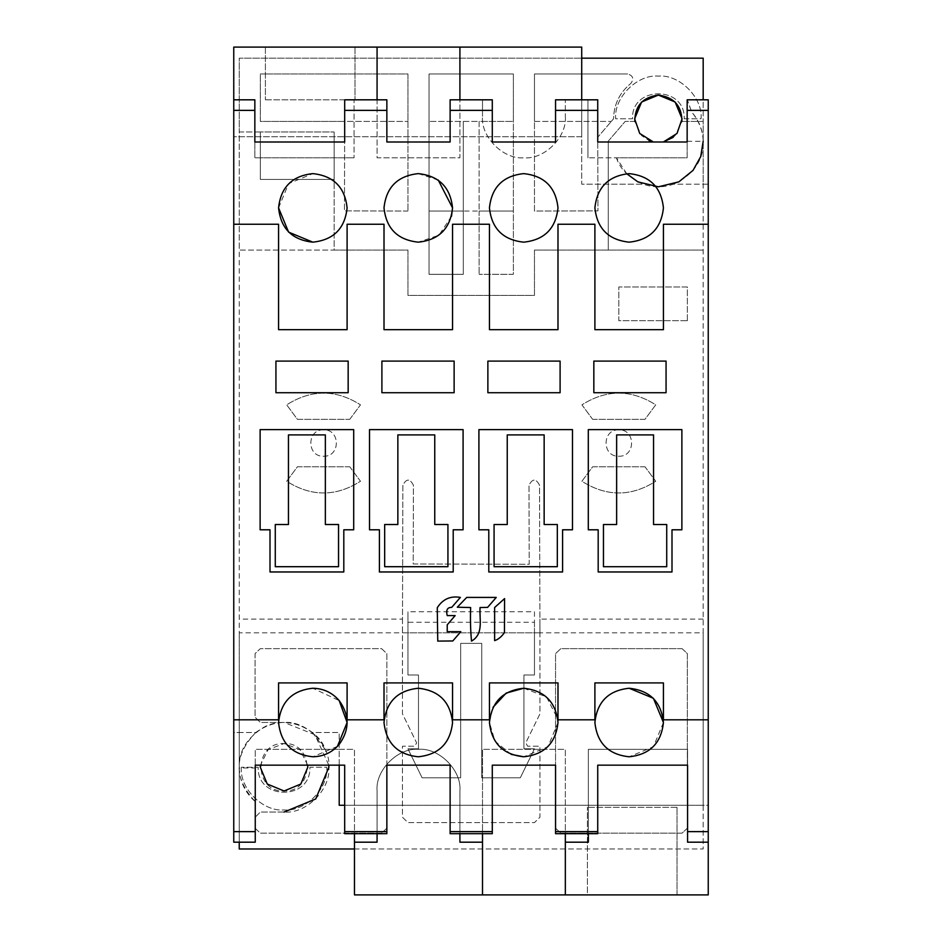 <?xml version="1.0" encoding="UTF-8"?>
<svg xmlns="http://www.w3.org/2000/svg" width="942" height="942" viewBox="0 0 942 942"><rect width="100%" height="100%" fill="white"/><g stroke="black" fill="none" stroke-linecap="round" stroke-linejoin="round"><path stroke-width="0.71" stroke-dasharray="4.71 3.53" d="M504.441 632.612C501.438 636.839 498.165 639.512 494.621 640.619L494.621 607.531L504.582 598.594L504.441 632.612M455.151 615.597L447.226 624.817L447.226 631.658L460.815 631.658L452.808 640.96L437.747 641.102L437.265 607.731C442.787 599.112 450.488 595.685 460.367 597.416L451.701 607.39C447.32 607.331 445.825 610.075 447.226 615.597L455.151 615.597M487.591 607.39L480.055 607.531C479.254 619.565 483.952 633.978 471.506 641.102C470.505 630.469 470.223 619.271 470.647 607.531L457.282 607.225L466.714 597.416L496.257 597.416L487.591 607.39M703.179 619.118L539.907 619.118L539.53 485.201C535.998 478.418 532.489 478.43 528.992 485.236L529.216 564.282L413.197 563.964L413.42 485.236C409.923 478.43 406.414 478.418 402.882 485.201L402.505 619.118L239.233 619.118L239.233 250.077L407.945 250.077L407.945 295.411L534.467 295.411L534.467 250.077L703.179 250.077L703.179 632.824L534.467 632.824L534.467 611.735L407.945 611.735L407.945 632.824L534.467 632.824L534.467 675.002L523.929 675.002L523.929 748.808L534.467 748.808L520.302 777.809L481.751 777.809L481.751 643.362L460.662 643.362L460.662 777.809L422.11 777.809L407.945 748.808L418.483 748.808L418.483 675.002L407.945 675.002L407.945 611.735M534.467 611.735L534.467 622.273L407.945 622.273M534.467 622.273L534.467 675.002L523.929 675.002L523.929 748.808L534.467 748.808L520.302 777.809L481.751 777.809L481.751 643.362L460.662 643.362L460.662 777.809L422.11 777.809L407.945 748.808L418.483 748.808L418.483 675.002L407.945 675.002L407.945 632.824L239.233 632.824L239.233 619.118M479.113 211.055L479.113 274.322L479.113 211.055L513.378 211.055L479.113 211.055L479.113 121.436L513.378 121.436L513.378 274.322L479.113 274.322L513.378 274.322L513.378 73.982L513.378 121.436L429.034 121.436L463.299 121.436L463.299 211.055L429.034 211.055L463.299 211.055L463.299 274.322L429.034 274.322L463.299 274.322L463.299 211.055L479.113 211.055L479.113 121.436L463.299 121.436L463.299 211.055M429.034 121.436L429.034 274.322L429.034 73.982L513.378 73.982L429.034 73.982L429.034 121.436L429.034 73.982L513.378 73.982L513.378 121.436M611.287 121.436L613.548 118.798C613.901 104.35 619.671 92.563 630.857 83.426C619.671 92.563 613.901 104.35 613.548 118.798C613.901 104.35 619.671 92.563 630.857 83.426C634.178 78.763 633.106 75.619 627.619 73.982C633.106 75.619 634.178 78.763 630.857 83.426C634.178 78.763 633.106 75.619 627.619 73.982L534.467 73.982L627.619 73.982L534.467 73.982L534.467 121.436L534.467 73.982L534.467 121.436L611.287 121.436L534.467 121.436L534.467 211.055L597.946 210.867L597.734 137.249L611.287 121.436L597.734 137.249L597.946 210.867L534.467 211.055L534.467 121.436M344.678 121.436L344.466 210.867L344.678 121.436L260.322 121.436L260.322 73.982L260.322 121.436L407.945 121.436L260.322 121.436L260.322 73.982L407.945 73.982L407.945 121.436L407.945 73.982L260.322 73.982L407.945 73.982L407.945 211.055L407.945 121.436M618.823 429.87C601.832 429.14 601.832 456.952 618.823 456.222C635.815 456.952 635.815 429.14 618.823 429.87C601.832 429.14 601.832 456.952 618.823 456.222C635.815 456.952 635.815 429.14 618.823 429.87M592.648 419.32L644.999 419.32L655.726 404.848C631.128 389.234 606.518 389.234 581.92 404.848L592.648 419.32L644.999 419.32L655.726 404.848C631.128 389.234 606.518 389.234 581.92 404.848L592.648 419.32M687.354 320.716L687.354 286.98L618.823 286.98L618.823 320.716L687.354 320.716L687.354 286.98L618.823 286.98L618.823 320.716L687.354 320.716M349.765 419.32L360.492 404.848C335.894 389.234 311.284 389.234 286.686 404.848L297.413 419.32L349.765 419.32L360.492 404.848C335.894 389.234 311.284 389.234 286.686 404.848L297.413 419.32L349.765 419.32M644.999 466.773L592.648 466.773L581.92 481.256C606.518 496.87 631.128 496.87 655.726 481.256L644.999 466.773L592.648 466.773L581.92 481.256C606.518 496.87 631.128 496.87 655.726 481.256L644.999 466.773M349.765 466.773L297.413 466.773L286.686 481.256C311.284 496.87 335.894 496.87 360.492 481.256L349.765 466.773L297.413 466.773L286.686 481.256C311.284 496.87 335.894 496.87 360.492 481.256L349.765 466.773M323.589 429.87C306.597 429.14 306.597 456.952 323.589 456.222C340.58 456.952 340.58 429.14 323.589 429.87C306.597 429.14 306.597 456.952 323.589 456.222C340.58 456.952 340.58 429.14 323.589 429.87M534.467 250.077L703.179 250.077L703.179 121.436L681.937 121.436L703.179 121.436L703.179 58.168L239.233 58.168L239.233 131.974L260.322 131.974L260.322 179.427L334.139 179.427L334.139 250.077L407.945 250.077L407.945 295.411L534.467 295.411L534.467 250.077M260.322 131.974L239.233 131.974L239.233 250.077L334.139 250.077L334.139 131.974L334.139 179.427L334.139 131.974L260.322 131.974L334.139 131.974L260.322 131.974L260.322 179.427L334.139 179.427M407.945 211.055L344.466 210.867L407.945 211.055M608.273 141.147L625.182 121.436L608.273 141.147L608.273 250.077L608.273 141.147M634.79 121.436L625.182 121.436L634.79 121.436L641.584 135.577L649.073 140.629M653.383 141.995L663.333 141.995L653.383 141.995M673.212 137.308L675.143 135.577L681.937 121.436M402.505 619.118L402.458 713.859L416.635 742.861L414.774 746.217L402.458 746.217L402.458 817.197L407.968 822.613L534.444 822.613L539.943 817.197L539.943 746.217L527.638 746.217L525.777 742.861L539.943 713.859L539.907 619.118M703.179 632.824L703.179 848.977L239.233 848.977L239.233 632.824M307.681 765.151L299.945 749.644L284.048 743.532C253.457 742.225 253.457 792.281 284.048 790.986C314.64 792.281 314.64 742.225 284.048 743.532L268.152 749.644L260.416 765.151M682.09 648.638L560.831 648.638L555.556 653.618L555.556 828.171L560.831 833.152L682.09 833.152L687.354 828.171L687.354 653.618L682.09 648.638L560.831 648.638L555.556 653.618L555.556 828.171L560.831 833.152L682.09 833.152L687.354 828.171L687.354 653.618L682.09 648.638M284.048 812.063L260.322 812.063L255.058 817.338L255.058 828.171L260.322 833.152L381.581 833.152L386.856 828.171L386.856 653.618L381.581 648.638L260.322 648.638L255.058 653.618L255.058 717.168L260.322 722.443L284.048 722.443C306.221 720.442 330.866 745.087 328.864 767.259C330.866 789.431 306.221 814.076 284.048 812.063L260.322 812.063L255.058 817.338L255.058 828.171L260.322 833.152L381.581 833.152L386.856 828.171L386.856 653.618L381.581 648.638L260.322 648.638L255.058 653.618L255.058 717.168L260.322 722.443L284.048 722.443L314.863 734.713L328.817 765.151M241.34 767.259C239.433 788.383 262.924 811.874 284.048 809.955C305.173 811.874 328.664 788.383 326.756 767.259L309.883 767.259C311.296 800.57 256.801 800.57 258.214 767.259L241.34 767.259L258.214 767.259C256.801 800.57 311.296 800.57 309.883 767.259L326.756 767.259C328.664 788.383 305.173 811.874 284.048 809.955C262.924 811.874 239.433 788.383 241.34 767.259M539.943 632.824L539.53 485.201C535.998 478.418 532.489 478.43 528.992 485.236L529.216 564.282L413.197 563.964L413.42 485.236C409.923 478.43 406.414 478.418 402.882 485.201L402.458 632.824L402.481 627.29L402.458 632.824L539.943 632.824L539.931 627.29L539.943 713.859L525.777 742.861L527.638 746.217L539.943 746.217L539.943 817.197L534.444 822.613L407.968 822.613L402.458 817.197L402.458 746.217L414.774 746.217L416.635 742.861L402.458 713.859L402.458 632.824M339.202 805.28L339.202 732.511L312.355 732.511C293.48 719.17 274.617 719.17 255.741 732.511L239.233 732.511L239.233 842.183M354.463 848.977L703.179 848.977L703.179 805.28L344.678 805.28L708.243 805.28L708.243 894.9L354.463 894.9L354.463 749.326L255.258 749.326L255.258 765.151L344.678 765.151L344.678 833.682L386.856 833.682L386.856 765.151L450.123 765.151L450.123 833.682L459.908 833.682L459.908 790.75L459.908 842.183L482.504 842.183M684.198 118.798L701.06 118.798C702.979 97.674 679.488 74.183 658.364 76.102C637.239 74.183 613.748 97.674 615.656 118.798L632.529 118.798C631.116 85.486 685.611 85.486 684.198 118.798C685.611 85.486 631.116 85.486 632.529 118.798L615.656 118.798C613.748 97.674 637.239 74.183 658.364 76.102C679.488 74.183 702.979 97.674 701.06 118.798L684.198 118.798M687.154 141.265L703.168 141.265C702.85 130.184 699.046 120.47 691.758 112.122L687.154 99.817L687.154 157.809L616.433 157.809C619.954 168.971 628.879 177.755 643.221 184.173C653.312 187.682 663.415 187.682 673.506 184.173L703.179 184.173L703.179 805.28L708.243 805.28L708.243 224.243L663.427 224.243L663.427 329.676L594.897 329.676L594.897 224.243L557.994 224.243L557.994 329.676L489.451 329.676L489.451 224.243L452.549 224.243L452.549 329.676L384.006 329.676L384.006 224.243L347.103 224.243L347.103 329.676L278.573 329.676L278.573 224.243L233.757 224.243L233.757 719.806L278.573 719.806L278.573 682.903L347.103 682.903L347.103 719.806L384.006 719.806L384.006 682.903L452.549 682.903L452.549 719.806L489.451 719.806L489.451 682.903L557.994 682.903L557.994 719.806L594.897 719.806L594.897 682.903L663.427 682.903L663.427 719.806L708.243 719.806L708.243 184.173L673.506 184.173C708.184 168.441 710.327 134.647 691.758 112.122L687.354 99.817L708.243 99.817L708.243 184.173L703.179 184.173L703.179 99.817M687.154 99.817L687.154 141.995L597.734 141.995L597.734 99.817L581.709 99.817L581.709 184.173L643.221 184.173L581.709 184.173L581.709 136.72L233.757 136.72L233.757 47.1L581.709 47.1L581.709 136.72L233.757 136.72L233.757 732.511L239.233 732.511L239.233 58.168L581.709 58.168M666.724 524.529L653.548 524.529L653.548 434.898L616.633 434.898L616.633 524.529L603.457 524.529L603.457 566.707L666.724 566.707L666.724 524.529M557.323 524.529L544.146 524.529L544.146 434.898L507.243 434.898L507.243 524.529L494.067 524.529L494.067 566.695L557.323 566.695L557.323 524.529M447.933 524.517L434.757 524.517L434.757 434.898L397.854 434.898L397.854 524.517L384.666 524.517L384.666 566.695L447.933 566.695L447.933 524.517M338.543 524.517L325.355 524.517L325.355 434.898L288.452 434.898L288.452 524.517L275.276 524.517L275.276 566.695L338.543 566.695L338.543 524.517M598.182 529.793L588.303 529.793L588.303 429.634L681.878 429.634L681.878 529.793L671.999 529.793L671.999 571.971L598.182 571.971L598.182 529.793M270.001 529.793L260.122 529.793L260.122 429.623L353.697 429.623L353.697 529.793L343.806 529.793L343.806 571.971L270.001 571.971L270.001 529.793M379.402 529.793L369.511 529.793L369.511 429.623L463.087 429.623L463.087 529.793L453.208 529.793L453.208 571.971L379.402 571.971L379.402 529.793M488.792 529.793L478.913 529.793L478.913 429.623L572.489 429.623L572.489 529.793L562.598 529.793L562.598 571.971L488.792 571.971L488.792 529.793M593.837 392.72L666.065 392.72L666.065 361.092L593.837 361.092L593.837 392.72M560.101 392.72L560.101 361.092L487.874 361.092L487.874 392.72L560.101 392.72M454.126 392.72L454.126 361.092L381.899 361.092L381.899 392.72L454.126 392.72M348.163 392.72L348.163 361.092L275.935 361.092L275.935 392.72L348.163 392.72M626.713 173.717L616.433 157.809L587.949 157.809L687.154 157.809L687.154 141.995M587.949 99.817L587.949 157.809L587.949 99.817M355.016 47.1L265.397 47.1L355.016 47.1L355.016 99.817L355.016 47.1M254.846 141.995L254.846 157.809L354.051 157.809L254.846 157.809L254.846 99.817L254.846 141.995L344.678 141.995L344.678 99.817L354.051 99.817L354.051 157.809L354.051 99.817L377.071 99.817L377.071 157.809L459.908 157.809L459.908 99.817L482.504 99.817L482.504 116.396L482.504 99.817L492.289 99.817L492.289 141.995L555.556 141.995L555.556 99.817L565.341 99.817L565.341 116.396L565.341 99.817L581.709 99.817M459.908 99.817L450.123 99.817L450.123 141.995L386.856 141.995L386.856 99.817L377.071 99.817M565.341 116.396C567.202 136.884 544.417 159.669 523.929 157.809C503.428 159.669 480.655 136.884 482.504 116.396C480.655 136.884 503.428 159.669 523.929 157.809C544.417 159.669 567.202 136.884 565.341 116.396M459.908 47.1L459.908 157.809L377.071 157.809L377.071 47.1M254.846 99.817L233.757 99.817M255.258 842.183L255.258 801.595C233.545 778.481 233.698 755.46 255.741 732.511L233.757 732.511L233.757 842.183L255.258 842.183L255.258 765.151M325.12 749.326L312.355 732.511L339.202 732.511L339.202 749.326L325.12 749.326C319.809 730.851 287.993 713.695 263.56 727.401C246.58 738.222 238.479 751.751 239.244 767.989L255.258 767.989L255.258 749.326L325.12 749.326M587.396 894.9L677.015 894.9L587.396 894.9L587.396 807.329L587.396 894.9M377.071 833.682L377.071 790.75C375.21 770.262 397.995 747.477 418.483 749.326C438.972 747.477 461.757 770.262 459.908 790.75C461.757 770.262 438.972 747.477 418.483 749.326C397.995 747.477 375.21 770.262 377.071 790.75L377.071 842.183L354.463 842.183M565.341 842.183L588.361 842.183L588.361 749.326L588.361 833.682L597.734 833.682L597.734 765.151L687.566 765.151L687.566 749.326L588.361 749.326L687.566 749.326L687.566 842.183L687.566 765.151M482.504 894.9L482.504 749.326L482.504 833.682L492.289 833.682L492.289 765.151L555.556 765.151L555.556 833.682L565.341 833.682L565.341 749.326L482.504 749.326L565.341 749.326L565.341 894.9M565.341 833.682L588.361 833.682M459.908 833.682L482.504 833.682M239.244 767.989C239.739 781.495 245.085 792.705 255.258 801.595L255.258 767.989M339.202 765.151L339.202 749.326L354.463 749.326L354.463 833.682M708.243 842.183L687.566 842.183M337.424 746.382L312.838 756.779C292.173 754.601 280.751 743.179 278.573 722.514C280.751 701.849 292.173 690.427 312.838 688.249L339.202 700.612M418.283 688.249C438.948 690.427 450.37 701.849 452.549 722.514C450.37 743.179 438.948 754.601 418.283 756.779C397.618 754.601 386.196 743.179 384.006 722.514C386.196 701.849 397.618 690.427 418.283 688.249M523.717 688.249L546.478 696.892L557.805 718.981M557.994 722.514L547.95 746.747L523.717 756.779M511.094 754.365L495.033 741.26L489.451 722.514L492.972 707.395M663.427 722.514L653.395 746.747L629.162 756.779C608.497 754.601 597.075 743.179 594.897 722.514C597.075 701.849 608.497 690.427 629.162 688.249M278.573 207.899L288.605 183.666L312.838 173.622M418.283 173.622L438.195 180.004M451.512 216.26L438.948 235.229L418.283 242.165M523.717 242.165C503.052 239.986 491.63 228.565 489.451 207.899C491.63 187.234 503.052 175.813 523.717 173.622M629.162 242.165C608.497 239.986 597.075 228.565 594.897 207.899C597.075 187.234 608.497 175.813 629.162 173.622C649.827 175.813 661.249 187.234 663.427 207.899C661.249 228.565 649.827 239.986 629.162 242.165M677.015 894.9L677.015 807.329L677.015 894.9M677.015 807.329L587.396 807.329L677.015 807.329M265.397 47.1L265.397 99.817L265.397 47.1M265.397 99.817L355.016 99.817L265.397 99.817"/><path stroke-width="1.41" d="M494.621 607.531L504.582 598.594L504.441 632.612C501.438 636.839 498.165 639.512 494.621 640.619L494.621 607.531M447.226 615.597L455.151 615.597L447.226 624.817L447.226 631.658L460.815 631.658L452.808 640.96L437.747 641.102L437.265 607.731C442.787 599.112 450.488 595.685 460.367 597.416L451.701 607.39C447.32 607.331 445.825 610.075 447.226 615.597M470.647 607.531L457.282 607.225L466.714 597.416L496.257 597.416L487.591 607.39L480.055 607.531C479.254 619.565 483.952 633.978 471.506 641.102C470.505 630.469 470.223 619.271 470.647 607.531M649.073 140.629L653.383 141.995L639.712 133.47L634.637 118.798L641.584 102.019L658.364 95.071L675.143 102.019L682.09 118.798L677.004 133.47L663.333 141.995L673.212 137.308M328.817 765.151L328.864 767.259L315.735 798.946L284.048 812.063M260.416 765.151L260.322 767.259L267.269 784.027L284.048 790.986L300.828 784.027L307.775 767.259L307.681 765.151M634.79 121.436C634.837 105.963 642.691 97.179 658.364 95.071C674.025 97.179 681.89 105.963 681.937 121.436M239.233 842.183L239.233 848.977L354.463 848.977M344.678 805.28L339.202 805.28L344.678 805.28M581.709 58.168L703.179 58.168L703.179 99.817M653.548 524.529L653.548 434.898L616.633 434.898L616.633 524.529L603.457 524.529L603.457 566.707L666.724 566.707L666.724 524.529L653.548 524.529M544.146 524.529L544.146 434.898L507.243 434.898L507.243 524.529L494.067 524.529L494.067 566.695L557.323 566.695L557.323 524.529L544.146 524.529M434.757 524.517L434.757 434.898L397.854 434.898L397.854 524.517L384.666 524.517L384.666 566.695L447.933 566.695L447.933 524.517L434.757 524.517M325.355 524.517L325.355 434.898L288.452 434.898L288.452 524.517L275.276 524.517L275.276 566.695L338.543 566.695L338.543 524.517L325.355 524.517M233.757 224.243L278.573 224.243L278.573 329.676L347.103 329.676L347.103 224.243L384.006 224.243L384.006 329.676L452.549 329.676L452.549 224.243L489.451 224.243L489.451 329.676L557.994 329.676L557.994 224.243L594.897 224.243L594.897 329.676L663.427 329.676L663.427 224.243L708.243 224.243L708.243 719.806L663.427 719.806L663.427 682.903L594.897 682.903L594.897 719.806L557.994 719.806L557.994 682.903L489.451 682.903L489.451 719.806L452.549 719.806L452.549 682.903L384.006 682.903L384.006 719.806L347.103 719.806L347.103 682.903L278.573 682.903L278.573 719.806L233.757 719.806L233.757 47.1L581.709 47.1L581.709 99.817L597.734 99.817L597.734 141.995L687.154 141.995L687.154 110.367L708.243 110.367L708.243 99.817L687.154 99.817L687.154 110.367M598.182 571.971L598.182 529.793L588.303 529.793L588.303 429.634L681.878 429.634L681.878 529.793L671.999 529.793L671.999 571.971L598.182 571.971M270.001 571.971L270.001 529.793L260.122 529.793L260.122 429.623L353.697 429.623L353.697 529.793L343.806 529.793L343.806 571.971L270.001 571.971M379.402 571.971L379.402 529.793L369.511 529.793L369.511 429.623L463.087 429.623L463.087 529.793L453.208 529.793L453.208 571.971L379.402 571.971M488.792 571.971L488.792 529.793L478.913 529.793L478.913 429.623L572.489 429.623L572.489 529.793L562.598 529.793L562.598 571.971L488.792 571.971M666.065 361.092L666.065 392.72L593.837 392.72L593.837 361.092L666.065 361.092M487.874 361.092L560.101 361.092L560.101 392.72L487.874 392.72L487.874 361.092M381.899 361.092L454.126 361.092L454.126 392.72L381.899 392.72L381.899 361.092M275.935 361.092L348.163 361.092L348.163 392.72L275.935 392.72L275.935 361.092M708.243 110.367L708.243 224.243M450.123 110.367L492.289 110.367L492.289 99.817L450.123 99.817L450.123 141.995L386.856 141.995L386.856 110.367L344.678 110.367L344.678 99.817L386.856 99.817L386.856 110.367M377.071 99.817L377.071 47.1M233.757 99.817L254.846 99.817L254.846 141.995L344.678 141.995L344.678 110.367M492.289 110.367L492.289 141.995L555.556 141.995L555.556 99.817L581.709 99.817M459.908 99.817L459.908 47.1M255.258 842.183L255.258 831.633L233.757 831.633L233.757 842.183L255.258 842.183M233.757 719.806L233.757 831.633M597.734 833.682L597.734 831.633L555.556 831.633L555.556 833.682L597.734 833.682M708.243 719.806L708.243 894.9L354.463 894.9L354.463 833.682M377.071 833.682L377.071 842.183L354.463 842.183M588.361 833.682L588.361 842.183L565.341 842.183L565.341 833.682M482.504 833.682L482.504 894.9M565.341 894.9L565.341 842.183M482.504 842.183L459.908 842.183L459.908 833.682M708.243 842.183L687.566 842.183L687.566 765.151L597.734 765.151L597.734 831.633M555.556 831.633L555.556 765.151L492.289 765.151L492.289 833.682L450.123 833.682L450.123 765.151L386.856 765.151L386.856 833.682L344.678 833.682L344.678 765.151L255.258 765.151L255.258 831.633M339.202 765.151L339.202 805.28M312.838 756.779C323.447 756.544 332.243 752.423 339.202 744.404C349.682 729.814 349.682 715.213 339.202 700.612C332.243 692.606 323.447 688.472 312.838 688.249C292.173 690.427 280.751 701.849 278.573 722.514C280.751 743.179 292.173 754.601 312.838 756.779M339.202 700.612L347.103 722.514L337.424 746.382M418.283 756.779C438.948 754.601 450.37 743.179 452.549 722.514C450.37 701.849 438.948 690.427 418.283 688.249C397.618 690.427 386.196 701.849 384.006 722.514C386.196 743.179 397.618 754.601 418.283 756.779M523.717 756.779C544.382 754.601 555.804 743.179 557.994 722.514C555.804 701.849 544.382 690.427 523.717 688.249L523.717 688.249C503.052 690.427 491.63 701.849 489.451 722.514C491.63 743.179 503.052 754.601 523.717 756.779L511.094 754.365M557.805 718.981L557.994 722.514M492.972 707.395L506.16 693.088L523.717 688.249M629.162 688.249C608.497 690.427 597.075 701.849 594.897 722.514C597.075 743.179 608.497 754.601 629.162 756.779C649.827 754.601 661.249 743.179 663.427 722.514C661.249 701.849 649.827 690.427 629.162 688.249L653.395 698.281L663.427 722.514M312.838 173.622C333.503 175.813 344.925 187.234 347.103 207.899C344.925 228.565 333.503 239.986 312.838 242.165C333.503 239.986 344.925 228.565 347.103 207.899C344.925 187.234 333.503 175.813 312.838 173.622C292.173 175.813 280.751 187.234 278.573 207.899C280.751 228.565 292.173 239.986 312.838 242.165L288.605 232.132L278.573 207.899M418.283 173.622C397.618 175.813 386.196 187.234 384.006 207.899C386.196 228.565 397.618 239.986 418.283 242.165C397.618 239.986 386.196 228.565 384.006 207.899C386.196 187.234 397.618 175.813 418.283 173.622C438.948 175.813 450.37 187.234 452.549 207.899C450.37 228.565 438.948 239.986 418.283 242.165L418.283 242.165M438.195 180.004L452.549 207.899L451.512 216.26M523.717 173.622C503.052 175.813 491.63 187.234 489.451 207.899C491.63 228.565 503.052 239.986 523.717 242.165L523.717 242.165C544.382 239.986 555.804 228.565 557.994 207.899C555.804 187.234 544.382 175.813 523.717 173.622C544.382 175.813 555.804 187.234 557.994 207.899C555.804 228.565 544.382 239.986 523.717 242.165M629.162 173.622C608.497 175.813 597.075 187.234 594.897 207.899C597.075 228.565 608.497 239.986 629.162 242.165C649.827 239.986 661.249 228.565 663.427 207.899C661.249 187.234 649.827 175.813 629.162 173.622M626.713 173.717L637.864 181.853L658.364 186.81L678.852 181.853L693.029 170.384L700.707 156.643L703.168 141.265M555.556 110.367L597.734 110.367M233.757 110.367L254.846 110.367M344.678 831.633L386.856 831.633M708.243 831.633L687.566 831.633M450.123 831.633L492.289 831.633"/></g></svg>
